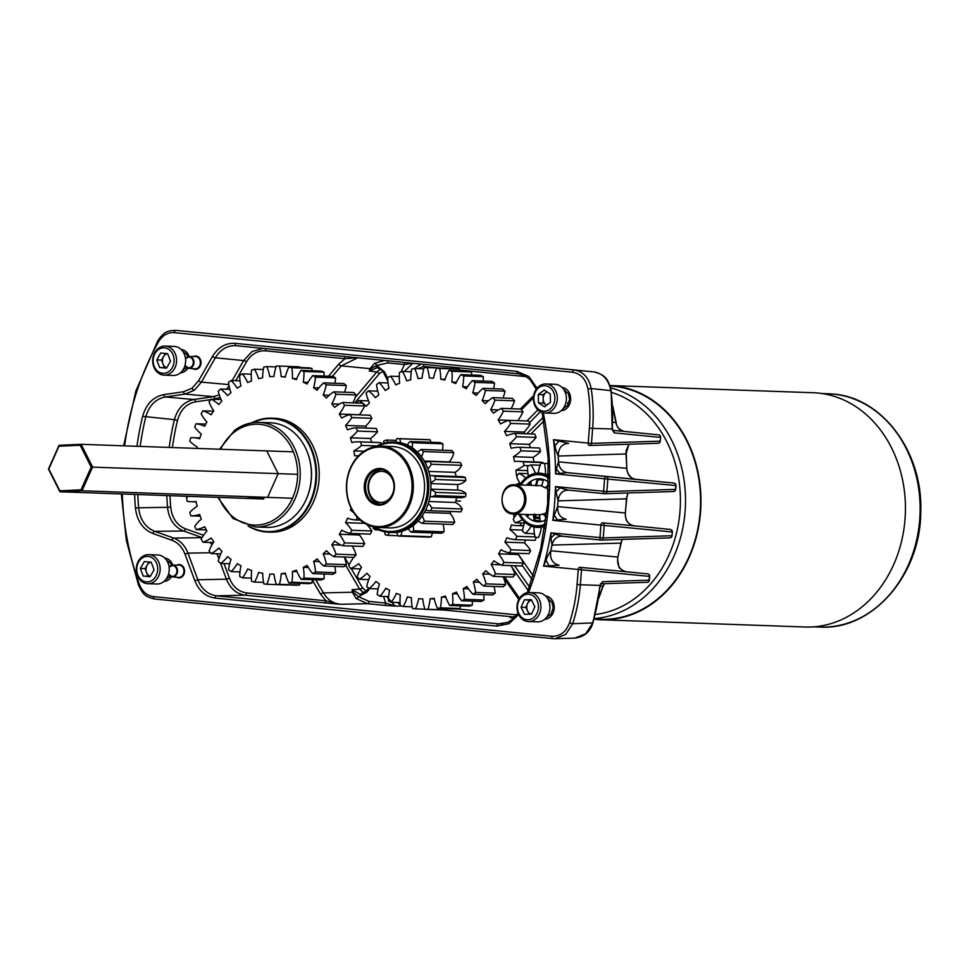 <?xml version="1.0" encoding="UTF-8"?>
<svg xmlns="http://www.w3.org/2000/svg" width="969" height="969" viewBox="0 0 969 969"><rect width="100%" height="100%" fill="white"/><g stroke="black" fill="none" stroke-linecap="round" stroke-linejoin="round"><path stroke-width="1.45" d="M531.557 600.065A7.268 5.971 -88 0 0 527.511 603.699A7.268 5.971 -88 0 0 527.584 610.967A7.268 5.971 -88 0 0 531.036 614.176M528.444 621.565L537.492 621.88A14.535 11.955 -88 0 0 538.158 621.88A14.535 11.955 -88 0 0 549.968 607.381A14.535 11.955 -88 0 0 538.534 592.834L529.474 592.507A14.535 11.955 -88 0 0 528.82 592.507A14.535 11.955 -88 0 0 517.01 607.018A14.535 11.955 -88 0 0 528.444 621.565A14.535 11.955 -88 0 0 529.11 621.565A14.535 11.955 -88 0 0 540.92 607.054A14.535 11.955 -88 0 0 529.474 592.507M528.081 619.76A12.767 10.502 -88 0 0 538.461 606.667A12.767 10.502 -88 0 0 527.826 594.239A12.767 10.502 -88 0 0 517.458 607.333A12.767 10.502 -88 0 0 528.081 619.76M534.864 606.788L531.484 614.152L524.58 614.37L521.056 607.224L524.435 599.847L531.339 599.629L534.864 606.788M529.183 614.225L525.816 607.393L521.056 607.224M525.816 607.393L529.195 600.017L524.435 599.847M531.496 599.944L529.195 600.017M546.904 391.803L543.088 394.674L543.161 398.865A7.268 5.971 -88 0 0 546.25 405.03A7.268 5.971 -88 0 0 546.613 405.248M544.857 413.012L553.905 413.327A14.535 11.955 -88 0 0 566.38 398.307A14.535 11.955 -88 0 0 554.946 384.281L545.898 383.966A14.535 11.955 -88 0 0 533.422 398.986A14.535 11.955 -88 0 0 544.857 413.012A14.535 11.955 -88 0 0 557.332 397.98A14.535 11.955 -88 0 0 545.898 383.966M554.874 398.017A12.767 10.502 -88 0 0 544.154 385.698A12.767 10.502 -88 0 0 533.871 398.889A12.767 10.502 -88 0 0 544.59 411.207A12.767 10.502 -88 0 0 554.874 398.017M544.227 390.059L550.283 394.008L550.416 402.389L544.517 406.835L538.461 402.898L538.328 394.504L544.227 390.059M546.601 405.26L543.234 403.068L538.461 402.898M547 391.864A7.268 5.971 -88 0 0 546.044 392.457A7.268 5.971 -88 0 0 543.161 398.865L543.234 403.068M543.088 394.674L538.328 394.504M167.237 353.637A7.268 5.971 -88 0 0 163.531 356.616A7.268 5.971 -88 0 0 162.949 363.859A7.268 5.971 -88 0 0 166.729 367.76M164.124 375.136L173.172 375.463A14.535 11.955 -88 0 0 185.612 361.74A14.535 11.955 -88 0 0 174.82 346.454A14.535 11.955 -88 0 0 174.202 346.417L165.154 346.09A14.535 11.955 -88 0 0 152.714 359.814A14.535 11.955 -88 0 0 163.495 375.1A14.535 11.955 -88 0 0 164.124 375.136A14.535 11.955 -88 0 0 176.564 361.425A14.535 11.955 -88 0 0 165.772 346.139A14.535 11.955 -88 0 0 165.154 346.09M162.635 373.307A12.767 10.502 -88 0 0 174.081 361.619A12.767 10.502 -88 0 0 164.633 347.859A12.767 10.502 -88 0 0 153.175 359.535A12.767 10.502 -88 0 0 162.635 373.307M170.508 361.267L166.498 368.159L159.631 367.481L156.76 359.899L160.769 352.995L167.637 353.673L170.508 361.267M159.631 367.481L166.668 367.881M164.391 367.651L161.52 360.068L156.76 359.899M161.52 360.068L165.36 353.455M150.825 562.19A7.268 5.971 -88 0 0 147.106 565.169A7.268 5.971 -88 0 0 146.537 572.413A7.268 5.971 -88 0 0 150.316 576.313M147.712 583.689L156.76 584.016A14.535 11.955 -88 0 0 169.2 570.293A14.535 11.955 -88 0 0 158.407 555.007A14.535 11.955 -88 0 0 157.79 554.958L148.742 554.643A14.535 11.955 -88 0 0 136.302 568.367A14.535 11.955 -88 0 0 147.082 583.653A14.535 11.955 -88 0 0 147.712 583.689A14.535 11.955 -88 0 0 160.151 569.966A14.535 11.955 -88 0 0 149.359 554.68A14.535 11.955 -88 0 0 148.742 554.643M146.222 581.848A12.767 10.502 -88 0 0 157.668 570.172A12.767 10.502 -88 0 0 148.221 556.412A12.767 10.502 -88 0 0 136.762 568.088A12.767 10.502 -88 0 0 146.222 581.848M154.083 569.82L150.086 576.712L143.206 576.034L140.348 568.452L144.357 561.548L151.225 562.226L154.083 569.82M143.206 576.034L150.256 576.434M147.978 576.204L145.108 568.621L140.348 568.452M145.108 568.621L148.947 562.008M567.555 402.995A8.842 7.268 -88 0 0 568.209 404.497M594.082 619.046L600.441 619.276A116.74 95.979 -88 0 0 700.357 509.064A116.74 95.979 -88 0 0 613.74 386.292A116.74 95.979 -88 0 0 610.058 386.001M600.429 619.736L804.912 627.004A117.201 96.355 92 0 0 905.216 516.356A117.201 96.355 92 0 0 818.26 393.075A117.201 96.355 92 0 0 813.221 392.736L609.889 385.529A117.201 96.355 92 0 1 613.777 385.819A117.201 96.355 92 0 1 700.732 509.1A117.201 96.355 92 0 1 600.429 619.736A117.201 96.355 92 0 1 595.39 619.397A117.201 96.355 92 0 1 594.021 619.252M529.825 514.6L540.944 514.684M535.615 514.491L535.324 518.258L539.915 518.427M535.324 518.258L539.963 518.718M543.912 513.982A14.644 12.04 -88 0 0 546.867 512.007M548.478 490.06A14.644 12.04 -88 0 0 545.995 487.673M541.707 485.832A14.644 12.04 -88 0 0 540.278 485.675L514.394 484.754A14.644 12.04 92 0 1 515.024 484.791A14.644 12.04 92 0 1 525.888 500.198A14.644 12.04 92 0 1 513.352 514.03A14.644 12.04 92 0 1 512.722 513.994L530.503 514.636M548.284 474.507L545.486 474.398A31.589 25.969 -88 0 0 544.372 463.461L548.442 463.606M548.72 473.78A31.589 25.969 -88 0 0 547.836 475.307A26.744 21.984 -88 0 0 545.486 474.398M535.445 473.369A31.589 25.969 -88 0 0 530.794 464.902L540.121 465.229M544.372 463.461A37.21 30.584 -88 0 0 541.077 463.121A37.21 30.584 -88 0 0 540.956 463.121A31.589 25.969 -88 0 0 538.231 473.102M525.731 477.983A31.589 25.969 -88 0 0 518.984 473.344L528.032 473.671M530.794 464.902A37.21 30.584 -88 0 0 527.572 466.392A31.589 25.969 -88 0 0 528.48 476.009M518.984 473.344A37.21 30.584 -88 0 0 516.598 476.385A31.589 25.969 -88 0 0 520.486 483.991M516.78 514.151A31.589 25.969 -88 0 0 513.231 519.299A37.21 30.584 -88 0 0 515.096 522.751A31.589 25.969 -88 0 0 522.352 519.602M524.798 522.158A31.589 25.969 -88 0 0 522.473 531.291A37.21 30.584 -88 0 0 525.404 533.41A31.589 25.969 -88 0 0 531.218 526.143M524.447 523.09L515.096 522.751M533.992 526.991A31.589 25.969 -88 0 0 535.13 537.153A37.21 30.584 -88 0 0 538.437 537.492A37.21 30.584 -88 0 0 538.546 537.492A31.589 25.969 -88 0 0 541.344 527.1M534.44 533.725L525.404 533.41M543.137 526.676A26.744 21.984 -88 0 0 543.803 526.518A31.589 25.969 -88 0 0 544.639 528.699M543.984 527.039L541.962 526.966M545.062 525.997A27.156 22.335 92 0 1 522.279 519.517A27.156 22.335 92 0 1 522.17 519.372M523.563 480.055A27.156 22.335 92 0 1 523.684 479.921A27.156 22.335 92 0 1 523.963 479.631A27.156 22.335 92 0 1 548.733 476.106M545.159 525.355A26.781 22.021 92 0 1 522.049 519.227A26.781 22.021 92 0 1 518.851 514.224M519.893 484.948A26.781 22.021 92 0 1 523.43 480.188A26.781 22.021 92 0 1 523.708 479.897A26.781 22.021 92 0 1 548.733 476.809M535.07 485.481A15.092 12.403 92 0 1 535.591 485.36L536.293 485.893L538.086 479.619M535.591 485.36L537.238 479.594L543.33 480.164L541.683 485.941A15.092 12.403 92 0 1 544.663 487.758A15.092 12.403 92 0 1 544.82 487.892L548.624 485.663M528.287 485.251L531.182 482.344M521.08 484.984A25.582 21.039 92 0 1 524.338 480.806A25.582 21.039 92 0 1 548.733 478.202M548.696 482.211A21.512 17.684 -88 0 0 527.584 483.943A21.512 17.684 -88 0 0 526.47 485.178M527.439 485.215L530.334 482.308L531.63 485.36M525.428 514.454A21.512 17.684 -88 0 0 545.922 519.893M546.262 517.301L542.87 513.764A15.092 12.403 92 0 1 539.479 515.096L540.254 520.959L534.161 520.389L533.386 514.527M528.941 514.587L527.766 516.404L526.385 514.491M546.346 516.538L542.87 513.764M541.102 520.995L535.009 520.414L534.173 514.042M545.353 523.987A25.582 21.039 92 0 1 520.038 514.273M535.009 520.414L534.161 520.389M540.266 514.624L539.479 515.096M544.82 487.892L548.648 484.972M542.386 486.474L541.683 485.941M136.98 446.297A235.467 193.582 92 0 1 142.661 416.319C146.174 404.012 153.235 396.781 163.822 394.625L183.601 391.742L192.044 388.206L198.584 380.756A2.326 0.715 29.8 0 0 201.419 382.113L194.285 390.241L185.079 394.092L165.299 396.975C155.512 398.962 148.996 405.636 145.762 417.009A233.141 191.68 -88 0 0 140.178 446.406M226.576 389.235L229.059 385.916M626.119 451.336L625.974 453.976L558.229 456.036C554.51 447.193 555.649 447.303 554.983 445.958L558.883 441.065L568.67 443.414C561.887 443.778 558.41 447.993 558.229 456.036A278.963 229.35 92 0 1 558.544 461.85L626.773 468.318C627.331 474.568 630.213 478.202 635.422 479.255L567.18 472.63L559.852 473.381L556.388 468.935L558.544 461.85C559.113 468.051 561.996 471.637 567.18 472.63L606.134 476.506A2.326 1.962 95.5 0 1 607.854 479.013L606.86 491.586A2.326 1.95 88.2 0 1 604.777 493.718A2.326 1.32 -84.3 0 1 604.68 493.718A2.326 1.32 -84.3 0 1 603.59 491.356L604.583 478.771L555.588 473.902L556.388 468.935M374.628 363.339A2.326 1.175 -120.8 0 1 376.723 365.47L371.2 368.499L369.31 371.006L369.952 368.644L374.628 363.339L384.463 360.456M514.006 618.222L510.057 617.532L514.575 616.575L518.064 613.195M657.842 443.281A2.326 1.95 -91.8 0 0 658.048 443.281L589.6 445.486A2.326 1.95 -91.8 0 1 589.394 445.474A2.326 1.32 -84.3 0 1 589.297 445.474L589.2 445.461M628.954 444.226L625.974 453.976A274.566 225.729 -88 0 1 626.773 468.318L626.168 450.633L628.978 444.214M559.973 487.879L568.488 490.108C562.492 490.229 559.004 493.815 558.059 500.864L556.085 492.01L559.973 487.879L555.479 486.571L606.824 491.586L675.308 489.393A2.326 1.95 88.2 0 1 673.225 491.513M675.684 489.381L675.987 485.578L604.583 478.771A2.326 1.32 -84.3 0 1 606.085 476.506A2.326 1.32 -84.3 0 1 606.134 476.506L673.891 483.083A2.326 1.962 95.5 0 1 675.611 485.578L675.684 489.381A2.326 2.326 0 0 1 673.443 491.525L604.995 493.718A2.326 2.326 0 0 1 604.68 493.718L568.391 490.108L604.595 493.693M628.033 492.979L626.422 498.829A274.566 225.729 -88 0 1 625.308 512.976L626.931 496.394L626.422 498.829L558.059 500.864A278.963 229.35 92 0 1 557.599 506.593C557.441 513.727 560.3 517.943 566.199 519.239L557.454 519.917L554.268 515.084L557.599 506.593L625.308 512.976C625.114 520.159 627.973 524.435 633.883 525.804L602.488 522.848A2.326 1.962 95.5 0 1 604.208 525.355L603.215 537.928A2.326 1.95 88.2 0 1 601.131 540.06A2.326 1.32 -84.3 0 1 601.034 540.06A2.326 1.32 -84.3 0 1 599.944 537.698L600.937 525.113L552.814 520.329L554.268 515.084M625.429 515.387L625.877 518.585C626.095 522.885 634.101 526.845 633.883 525.804L670.245 529.425A2.326 1.962 95.5 0 1 671.965 531.933L600.937 525.113A2.326 1.32 -84.3 0 1 602.488 522.848L633.883 525.804M555.08 534.161L562.177 536.184C556.921 536.148 553.529 539.115 551.991 545.099L550.961 537.856L555.08 534.161L550.949 532.829L603.166 537.928L671.662 535.736A2.326 1.95 88.2 0 1 669.579 537.868M561.984 536.172L600.95 540.048M622.134 539.394L620.899 543.1A274.566 225.729 -88 0 1 617.871 557.054L621.65 541.053L620.899 543.1L551.991 545.099A278.963 229.35 92 0 1 550.78 550.755C549.689 558.738 552.463 563.558 559.089 565.242L549.06 565.787L545.983 560.191C546.855 558.956 545.717 558.98 550.78 550.755L617.871 557.054C616.744 565.06 619.494 569.954 626.119 571.746L579.801 567.301A2.326 1.962 95.5 0 1 581.521 569.808L580.346 584.779L599.859 585.409L602.512 581.679L601.834 583.265L600.453 583.81M617.592 559.622L618.84 566.453C618.501 568.318 626.386 572.909 626.131 571.746L647.558 573.878A2.326 1.962 95.5 0 1 649.278 576.373L543.561 566.114L545.983 560.191M423.029 364.296A2.326 1.32 -84.3 0 1 423.659 366.452L418.014 368.68M384.269 605.346L367.554 603.675L356.12 598.551L352.365 592.241L352.11 589.624L360.238 594.409L366.561 590.69A2.326 0.848 36.6 0 0 367.106 592.023L358.53 596.698L369.007 601.41L385.723 603.069L395.243 606.109L384.269 605.346A2.326 1.32 95.7 0 0 385.723 603.069L383.482 596.407M518.669 614.6L508.979 623.673L496.927 626.119L215.142 598.091C205.779 596.747 199.008 590.957 194.842 580.722L184.946 554.05C182.245 547.158 177.908 542.567 171.913 540.278L152.896 533.531C142.831 529.377 137.004 520.862 135.442 507.998A235.467 193.582 92 0 1 134.63 494.42M554.983 445.958L553.505 439.66L588.207 443.112L589.382 428.128A140.154 115.226 -88 0 0 587.929 388.957C585.93 379.218 580.831 373.646 572.667 372.253L174.311 332.633C167.71 332.258 162.441 335.335 158.504 341.851A250.39 205.864 -88 0 0 124.638 445.849M122.324 493.984A250.39 205.864 -88 0 0 139.415 584.44C142.273 591.647 146.985 595.705 153.538 596.638L551.882 636.258C560.167 636.488 566.053 632.006 569.518 622.825A140.154 115.226 -88 0 0 577.076 584.549L578.251 569.566A2.326 1.32 -84.3 0 1 579.801 567.301L626.131 571.746M592.798 371.793L196.84 332.403L574.217 369.988C583.302 371.515 588.958 377.704 591.175 388.545A142.479 117.14 92 0 1 592.653 428.371L612.166 429.001L611.209 390.725C608.387 381.592 607.745 375.318 593.84 371.89L543.984 366.924L593.84 371.89C603.033 373.477 608.689 379.727 610.833 390.628L591.175 388.545L587.929 388.957M612.529 430.381L613.813 431.193L614.213 432.877L612.166 429.001L612.565 428.153M315.761 579.813L323.428 592.895C327.546 599.641 333.07 603.445 339.986 604.305L245.157 595.196C236.521 593.949 230.271 588.607 226.407 579.159L220.557 563.377M223.996 563.57L229.435 578.227C232.96 586.887 238.689 591.78 246.61 592.931L325.911 600.816L320.594 594.215L312.357 580.152M328.552 376.19L338.69 364.162L344.964 358.712L265.663 350.826C257.681 350.39 251.286 354.085 246.453 361.909L235.709 380.696M220.229 397.52L213.192 399.264M210.77 399.628L195.459 401.856C186.484 403.661 180.5 409.826 177.521 420.352A229.12 188.374 -88 0 0 172.397 447.545M170.023 495.68A229.12 188.374 -88 0 0 170.689 507.078C171.961 517.991 176.879 525.246 185.467 528.832L203.599 535.263M598.89 596.928A267.262 219.733 -88 0 0 602.972 586.027L600.126 586.112M612.892 422.23L615.836 422.508A267.262 219.733 -88 0 0 612.856 408.046M600.199 585.627L600.877 583.774M577.076 584.549L580.346 584.779A142.479 117.14 92 0 1 572.667 623.709L592.556 622.922A141.22 116.098 -88 0 0 599.75 586.245M363.92 593.173L359.644 589.164L345.654 565.278M376.093 365.628A2.326 1.32 97.9 0 0 377.123 367.711L369.31 371.006L376.735 371.999L380.635 369.177M386.643 596.516L395.243 606.109L401.517 606.025M400.185 604.874L397.532 602.512M412.855 363.278L404.255 371.515M414.175 368.656L421.018 364.09M351.214 568.585L362.491 587.844A2.326 0.812 -30.3 0 1 359.644 589.164L352.11 589.624L353.564 592.543L358.53 596.698A2.326 1.102 131.4 0 1 356.12 598.551M510.057 617.532L515.411 616.793M518.754 599.641L517.894 598.188A2.326 0.896 -34.9 0 1 518.476 596.807L519.445 598.406M412.067 363.205L404.497 364.574L387.782 362.903L376.723 365.47L384.439 371.769L387.721 378.237M169.187 447.436A231.446 190.287 92 0 1 174.408 419.686L142.661 416.319M137.828 494.529A233.141 191.68 -88 0 0 138.615 507.78L167.516 507.296A231.446 190.287 92 0 1 166.838 495.559M357.755 357.803L341.294 365.858L332.464 376.335M135.442 507.998L138.615 507.78C140.057 519.65 145.423 527.499 154.725 531.351L173.742 538.098C180.282 540.593 185.018 545.595 187.962 553.117L197.858 579.789C201.697 589.237 207.947 594.578 216.608 595.826L498.393 623.854L507.829 622.34L513.522 618.658L518.1 613.292M212.054 544.663L210.055 542.495M202.133 537.577L183.638 531.012C174.275 527.1 168.909 519.202 167.516 507.296L170.689 507.078M177.521 420.352L174.408 419.686C177.678 408.203 184.195 401.481 193.982 399.507L213.459 396.66L219.248 394.88M198.584 380.756L212.49 356.447C218.195 347.205 225.765 342.844 235.188 343.353A2.326 1.32 95.7 0 0 236.279 345.715L236.242 345.715A2.326 1.32 95.7 0 0 236.291 345.715C227.57 345.243 220.581 349.264 215.324 357.803L201.419 382.113L228.817 384.596M232.172 380.563L243.619 360.553L252.049 351.541L263.023 348.38M393.305 351.832L175.861 330.368A2.326 1.32 -84.3 0 0 175.825 330.368C169.26 330.962 165.13 329.908 157.802 340.761L135.866 391.04L123.62 445.813M569.518 622.825L572.667 623.709L565.751 634.404L555.116 638.692L574.956 638.086L585.615 633.774L592.943 622.813C590.218 631.812 584.222 636.899 574.956 638.086L574.956 638.086M555.104 638.692L553.069 638.619A2.326 1.32 95.7 0 1 552.984 638.619L555.104 638.692M612.88 430.418L624.266 431.435C619.869 430.708 617.059 427.729 615.836 422.508L616.211 422.617C616.49 426.857 619.179 429.8 624.266 431.435L612.832 430.321M598.672 598.321L604.075 583.701M549.06 565.787L543.561 566.114A276.649 227.436 -88 0 0 550.949 532.829L550.961 537.856M557.454 519.917L552.814 520.329A276.649 227.436 -88 0 0 555.479 486.571L556.085 492.01M559.852 473.381L555.588 473.902A276.649 227.436 -88 0 0 553.505 439.66L558.883 441.065M320.594 594.215A2.326 0.812 149.7 0 1 323.428 592.895L352.365 592.241A2.326 1.659 171.7 0 0 353.564 592.543M338.69 364.162A2.326 0.908 -139.9 0 0 341.294 365.858L369.952 368.644A2.326 1.756 -161.9 0 1 371.2 368.499M403.831 362.382A2.326 1.32 -84.3 0 1 404.497 364.574L400.972 371.926M344.165 356.447A2.326 1.32 -84.3 0 1 344.964 358.712L356.907 357.718M369.007 601.41A2.326 1.32 95.7 0 1 367.554 603.675L339.986 604.305L325.911 600.816A2.326 1.32 -84.3 0 1 324.445 603.081M589.382 428.128L592.653 428.371L591.478 443.354L588.207 443.112A2.326 1.32 -84.3 0 0 589.297 445.474A2.326 2.326 0 0 0 589.6 445.486A2.326 1.95 -91.8 0 0 591.478 443.354L659.925 441.149A2.326 1.95 -91.8 0 1 658.048 443.281A2.326 2.326 0 0 0 660.289 441.149L660.592 437.334A2.326 2.326 0 0 0 658.508 434.839A2.326 1.32 -84.3 0 1 658.508 434.839A2.326 1.962 95.5 0 1 660.216 437.346L614.213 432.877M646.892 582.308A2.326 1.95 -91.8 0 0 648.976 580.189L649.654 576.373A2.326 2.326 0 0 0 647.558 573.878M399.931 517.349A39.765 32.692 -88 0 0 404.763 461.365A39.765 32.692 -88 0 0 358.772 456.266A39.765 32.692 -88 0 0 353.939 512.262A39.765 32.692 -88 0 0 399.931 517.349M358.821 455.563A40.698 33.455 92 0 1 381.326 446.152A40.698 33.455 92 0 1 411.655 473.538A40.698 33.455 92 0 1 400.936 518.088A40.698 33.455 92 0 1 378.431 527.499A40.698 33.455 92 0 1 348.101 500.113A40.698 33.455 92 0 1 358.821 455.563M374.894 527.136A44.271 36.398 -88 0 0 414.017 521.237A44.271 36.398 -88 0 0 422.557 464.405A44.271 36.398 -88 0 0 377.765 446.261M376.045 446.479A45.204 37.161 92 0 1 393.232 442.07A45.204 37.161 92 0 1 426.929 472.484A45.204 37.161 92 0 1 415.023 521.964A45.204 37.161 92 0 1 390.022 532.417A45.204 37.161 92 0 1 373.198 526.809M390.022 532.417L392.142 532.502A45.204 37.161 -88 0 0 417.142 522.049A45.204 37.161 -88 0 0 429.049 472.557A45.204 37.161 -88 0 0 395.352 442.143L393.232 442.07M388.86 500.925A18.375 15.104 92 0 1 367.614 498.563A18.375 15.104 92 0 1 369.843 472.702A18.375 15.104 92 0 1 391.088 475.052A18.375 15.104 92 0 1 388.86 500.925M370.848 473.429A17.442 14.341 -88 0 0 366.258 492.518A17.442 14.341 -88 0 0 379.267 504.255A17.442 14.341 -88 0 0 388.908 500.222A17.442 14.341 -88 0 0 393.499 481.133A17.442 14.341 -88 0 0 380.502 469.396A17.442 14.341 -88 0 0 370.848 473.429M381.326 446.152L392.542 446.552A40.698 33.455 92 0 1 422.884 473.938A40.698 33.455 92 0 1 412.164 518.488A40.698 33.455 92 0 1 389.659 527.899L378.431 527.499M267.698 532.042L270.351 532.138A56.977 46.839 -88 0 0 296.72 523.454A56.977 46.839 -88 0 0 317.747 460.251A56.977 46.839 -88 0 0 274.384 418.269L271.744 418.172A56.977 46.839 92 0 1 315.095 460.154A56.977 46.839 92 0 1 294.067 523.357A56.977 46.839 92 0 1 267.698 532.042A56.977 46.839 92 0 1 247.979 525.937M248.985 526.167A56.505 46.464 -88 0 0 293.607 522.957A56.505 46.464 -88 0 0 311.134 449.41A56.505 46.464 -88 0 0 252.655 422.714M251.637 422.872A56.977 46.839 92 0 1 271.744 418.172M306.507 498.696A51.163 42.055 -88 0 0 308.094 454.182M290.761 519.372A52.326 43.011 -88 0 0 310.068 461.329A52.326 43.011 -88 0 0 270.254 422.775L259.026 422.375A52.326 43.011 92 0 1 298.852 460.929A52.326 43.011 92 0 1 279.532 518.972A52.326 43.011 92 0 1 255.319 526.954L266.548 527.354A52.326 43.011 -88 0 0 290.761 519.372M267.759 496.988L278.018 474.023M245.872 498.332L267.238 497.376M278.006 473.272L266.899 451.263M380.708 504.219A17.394 14.305 92 0 1 368.111 485.045A17.394 14.305 92 0 1 381.931 469.541M368.571 485.203A15.528 12.767 -88 0 0 379.703 502.317A15.528 12.767 -88 0 0 393.935 488.546A15.528 12.767 -88 0 0 382.803 471.431A15.528 12.767 -88 0 0 368.571 485.203M460.481 501.106L455.818 500.937M522.642 530.079L509.936 529.631A110.502 90.856 -88 0 0 511.426 524.956A46.512 38.239 -88 0 0 513.788 525.355A46.512 38.239 -88 0 0 516.78 525.598A46.512 38.239 -88 0 0 520.305 525.525A120.919 99.419 -88 0 0 520.983 522.969M500.864 564.83L491.15 564.479A110.502 90.856 -88 0 0 493.948 560.785A46.512 38.239 -88 0 0 501.978 565.29L521.552 565.981A120.919 99.419 -88 0 0 523.478 563.098A46.512 38.239 -88 0 0 518.161 554.534L498.587 553.832A110.502 90.856 -88 0 0 500.985 549.738A46.512 38.239 -88 0 0 509.428 552.984L529.013 553.674A120.919 99.419 -88 0 0 530.624 550.525A46.512 38.239 -88 0 0 524.459 542.846L504.885 542.155A110.502 90.856 -88 0 0 506.848 537.734A46.512 38.239 -88 0 0 513.861 539.479A46.512 38.239 -88 0 0 515.569 539.66A120.919 99.419 -88 0 0 516.852 536.293L535.082 536.947M353.697 557.369A46.512 38.239 -88 0 0 348.731 565.775A120.919 99.419 -88 0 0 350.681 568.573A46.512 38.239 92 0 0 358.675 563.716A110.502 90.856 -88 0 0 361.498 567.289A46.512 38.239 -88 0 0 357.186 576.809A120.919 99.419 -88 0 0 359.402 579.292A46.512 38.239 92 0 0 366.851 573.26A110.502 90.856 -88 0 0 370.025 576.373A46.512 38.239 -88 0 0 366.718 586.463A120.919 99.419 -88 0 0 369.177 588.571A46.512 38.239 92 0 0 375.948 581.461A110.502 90.856 -88 0 0 379.436 584.065A46.512 38.239 -88 0 0 377.183 594.554A120.919 99.419 -88 0 0 379.848 596.274A46.512 38.239 92 0 0 385.844 588.207A110.502 90.856 -88 0 0 389.574 590.254A46.512 38.239 -88 0 0 388.424 600.986A120.919 99.419 -88 0 0 391.246 602.282A46.512 38.239 92 0 0 396.382 593.379A110.502 90.856 -88 0 0 400.294 594.833A46.512 38.239 -88 0 0 400.245 605.649A120.919 99.419 -88 0 0 403.189 606.497A46.512 38.239 92 0 0 407.38 596.892A110.502 90.856 -88 0 0 411.413 597.74A46.512 38.239 -88 0 0 412.491 608.447A120.919 99.419 -88 0 0 413.993 608.665A120.919 99.419 -88 0 0 415.507 608.847L424.882 609.186M446.854 368.45A46.512 38.239 -88 0 0 446.794 368.268L427.208 367.566A120.919 99.419 -88 0 0 424.18 367.639A46.512 38.239 92 0 0 422.072 378.176A110.502 90.856 -88 0 0 417.978 378.576A46.512 38.239 -88 0 0 414.744 368.559A120.919 99.419 -88 0 0 411.728 369.092A46.512 38.239 92 0 0 410.723 379.848A110.502 90.856 -88 0 0 406.689 380.865A46.512 38.239 -88 0 0 402.45 371.442A120.919 99.419 -88 0 0 399.507 372.423A46.512 38.239 92 0 0 399.628 383.227A110.502 90.856 -88 0 0 395.715 384.863A46.512 38.239 -88 0 0 390.531 376.178A120.919 99.419 -88 0 0 387.709 377.595A46.512 38.239 92 0 0 388.932 388.278A110.502 90.856 -88 0 0 385.226 390.483A46.512 38.239 -88 0 0 379.17 382.67A120.919 99.419 -88 0 0 376.517 384.511A46.512 38.239 92 0 0 378.831 394.904A110.502 90.856 -88 0 0 375.366 397.653A46.512 38.239 -88 0 0 368.547 390.846A120.919 99.419 -88 0 0 366.1 393.063A46.512 38.239 92 0 0 369.48 403.007A110.502 90.856 -88 0 0 366.318 406.253A46.512 38.239 -88 0 0 358.833 400.548A120.919 99.419 -88 0 0 356.749 402.983M459.245 369.177A120.919 99.419 -88 0 0 456.229 368.777L436.656 368.087A120.919 99.419 -88 0 1 439.672 368.486L459.245 369.177A46.512 38.239 -88 0 1 459.548 370.812M471.491 371.987A120.919 99.419 -88 0 0 468.548 371.127L448.962 370.437A120.919 99.419 -88 0 1 451.905 371.297L471.491 371.987A46.512 38.239 -88 0 1 471.685 375.027M483.325 376.638A120.919 99.419 -88 0 0 480.491 375.342L460.917 374.652A120.919 99.419 -88 0 1 463.739 375.948L483.325 376.638A46.512 38.239 -88 0 1 483.095 381.035M494.553 383.07A120.919 99.419 -88 0 0 491.889 381.35L472.315 380.66A120.919 99.419 -88 0 1 474.98 382.38L494.553 383.07A46.512 38.239 -88 0 1 493.609 388.739M505.031 391.173A120.919 99.419 -88 0 0 502.56 389.053L482.986 388.363A120.919 99.419 -88 0 1 485.445 390.471L505.031 391.173A46.512 38.239 -88 0 1 503.02 398.017M514.551 400.815A120.919 99.419 -88 0 0 512.335 398.344L492.761 397.641A120.919 99.419 -88 0 1 494.977 400.124L514.551 400.815A46.512 38.239 -88 0 1 511.147 408.712M523.006 411.861A120.919 99.419 -88 0 0 521.056 409.063L501.482 408.361A120.919 99.419 -88 0 1 503.42 411.159L523.006 411.861A46.512 38.239 -88 0 1 517.749 420.655M530.225 424.119A120.919 99.419 -88 0 0 528.589 421.043L509.016 420.34A120.919 99.419 -88 0 1 510.651 423.429L530.225 424.119A46.512 38.239 -88 0 1 524.108 432.065L504.534 431.375A46.512 38.239 -88 0 0 510.651 423.429M524.907 433.749A110.502 90.856 -88 0 0 524.108 432.065M536.111 437.407A120.919 99.419 -88 0 0 534.815 434.1L515.229 433.397A120.919 99.419 -88 0 1 516.538 436.716L536.111 437.407A46.512 38.239 -88 0 1 529.244 444.371L509.658 443.681A46.512 38.239 -88 0 0 516.538 436.716M530.358 447.69A110.502 90.856 -88 0 0 529.244 444.371M540.581 451.506A120.919 99.419 -88 0 0 539.636 448.017L520.05 447.327A120.919 99.419 -88 0 1 521.007 450.815L540.581 451.506A46.512 38.239 -88 0 1 533.047 457.38L513.473 456.69A46.512 38.239 -88 0 0 521.007 450.815M534.04 461.922A110.502 90.856 -88 0 0 533.047 457.38M542.967 462.588A46.512 38.239 -88 0 0 538.267 462.068L518.694 461.377A46.512 38.239 92 0 1 523.393 461.898L542.967 462.588A120.919 99.419 -88 0 1 543.076 463.194M534.646 534.949A46.512 38.239 -88 0 0 533.422 533.689M515.569 539.66L535.154 540.351A120.919 99.419 -88 0 0 536.305 537.323M524.459 542.846A110.502 90.856 -88 0 0 525.743 540.024M518.161 554.534A110.502 90.856 -88 0 0 518.899 553.323M489.963 574.193L482.683 573.927A110.502 90.856 -88 0 0 485.844 570.68A46.512 38.239 -88 0 0 493.318 576.385L512.904 577.076A120.919 99.419 -88 0 0 515.108 574.508A46.512 38.239 -88 0 0 510.99 565.605M479.364 582.248L473.32 582.03A110.502 90.856 -88 0 0 476.784 579.28A46.512 38.239 -88 0 0 483.616 586.088L503.19 586.79A120.919 99.419 -88 0 0 505.636 584.561A46.512 38.239 -88 0 0 503.177 576.737M468.499 588.849L463.218 588.655A110.502 90.856 -88 0 0 466.937 586.451A46.512 38.239 -88 0 0 472.993 594.263L492.567 594.954A120.919 99.419 -88 0 0 495.22 593.125A46.512 38.239 -88 0 0 493.984 586.463M457.307 593.876L452.535 593.706A110.502 90.856 -88 0 0 456.435 592.071A46.512 38.239 -88 0 0 461.632 600.756L481.205 601.458A120.919 99.419 -88 0 0 484.028 600.041A46.512 38.239 -88 0 0 483.676 594.639M445.873 597.243L441.428 597.086A110.502 90.856 -88 0 0 445.461 596.068A46.512 38.239 -88 0 0 449.713 605.492L469.287 606.182A120.919 99.419 -88 0 0 472.23 605.201A46.512 38.239 -88 0 0 472.424 601.143M434.306 598.915L430.079 598.757A110.502 90.856 -88 0 0 434.185 598.357A46.512 38.239 -88 0 0 437.419 608.375L456.993 609.065A120.919 99.419 -88 0 0 460.009 608.544A46.512 38.239 -88 0 0 460.457 605.867M415.507 608.847A46.512 38.239 92 0 0 418.669 598.697A110.502 90.856 -88 0 0 422.157 598.903A110.502 90.856 -88 0 0 422.775 598.927A46.512 38.239 -88 0 0 424.943 609.368L444.529 610.058A120.919 99.419 -88 0 0 447.557 609.998A46.512 38.239 -88 0 0 447.92 608.75M403.189 606.497L411.546 606.8M424.943 609.368A120.919 99.419 -88 0 0 427.983 609.295L447.557 609.998M437.419 608.375A120.919 99.419 -88 0 0 440.423 607.842L460.009 608.544M449.713 605.492A120.919 99.419 -88 0 0 452.644 604.511L472.23 605.201M461.632 600.756A120.919 99.419 -88 0 0 464.442 599.339L484.028 600.041M472.993 594.263A120.919 99.419 -88 0 0 475.646 592.422L495.22 593.125M523.611 525.646L520.305 525.525M509.428 552.984A120.919 99.419 -88 0 0 511.051 549.835L530.624 550.525M501.978 565.29A120.919 99.419 -88 0 0 503.904 562.408L523.478 563.098M493.318 576.385A120.919 99.419 -88 0 0 495.522 573.818L515.108 574.508M483.616 586.088A120.919 99.419 -88 0 0 486.063 583.871L505.636 584.561M369.177 588.571L378.128 588.886M359.402 579.292L368.717 579.619M350.681 568.573L360.589 568.924M379.848 596.274L388.642 596.589M391.246 602.282L400.052 602.597M423.816 368.886L414.744 368.559M411.292 371.757L402.45 371.442M377.753 391.173L368.547 390.846M388.06 382.985L379.17 382.67M399.313 376.481L390.531 376.178M368.559 400.9L358.833 400.548M528.965 465.689L523.975 465.508A120.919 99.419 -88 0 0 523.393 461.898M430.079 598.757A46.512 38.239 92 0 1 427.983 609.295M441.428 597.086A46.512 38.239 92 0 1 440.423 607.842M452.535 593.706A46.512 38.239 92 0 1 452.644 604.511M463.218 588.655A46.512 38.239 92 0 1 464.442 599.339M473.32 582.03A46.512 38.239 92 0 1 475.646 592.422M482.683 573.927A46.512 38.239 92 0 1 486.063 583.871M491.15 564.479A46.512 38.239 92 0 1 495.522 573.818M498.587 553.832A46.512 38.239 92 0 1 503.904 562.408M504.885 542.155A46.512 38.239 92 0 1 511.051 549.835M509.936 529.631A46.512 38.239 92 0 1 516.852 536.293M514.975 516.501L513.667 516.453A46.512 38.239 92 0 1 514.624 517.01M513.667 516.453A110.502 90.856 -88 0 0 514.188 514.054M516.937 484.839A110.502 90.856 -88 0 0 516.925 484.003A46.512 38.239 -88 0 0 519.881 483.095M517.482 475.185L516.441 475.149A46.512 38.239 92 0 1 517.458 475.222M516.441 475.149A110.502 90.856 -88 0 0 515.908 470.195A46.512 38.239 -88 0 0 523.975 465.508M513.473 456.69A110.502 90.856 -88 0 1 514.515 461.498A46.512 38.239 92 0 1 518.694 461.377M509.658 443.681A110.502 90.856 -88 0 1 511.184 448.284A46.512 38.239 92 0 1 520.05 447.327M504.534 431.375A110.502 90.856 -88 0 1 506.521 435.711A46.512 38.239 92 0 1 515.229 433.397M508.991 420.352L498.163 419.965A110.502 90.856 -88 0 1 500.585 423.962A46.512 38.239 92 0 1 509.016 420.34M498.163 419.965A46.512 38.239 -88 0 0 503.42 411.159M498.381 409.911L490.653 409.645A110.502 90.856 -88 0 1 493.487 413.218A46.512 38.239 92 0 1 501.482 408.361M490.653 409.645A46.512 38.239 -88 0 0 494.977 400.124M488.424 400.791L482.138 400.56A110.502 90.856 -88 0 1 485.312 403.673A46.512 38.239 92 0 1 492.761 397.641M482.138 400.56A46.512 38.239 -88 0 0 485.445 390.471M478.165 393.063L472.727 392.869A110.502 90.856 -88 0 1 476.203 395.473A46.512 38.239 92 0 1 482.986 388.363M472.727 392.869A46.512 38.239 -88 0 0 474.98 382.38M467.47 386.849L462.588 386.679A110.502 90.856 -88 0 1 466.307 388.726A46.512 38.239 92 0 1 472.315 380.66M462.588 386.679A46.512 38.239 -88 0 0 463.739 375.948M456.375 382.258L451.869 382.101A110.502 90.856 -88 0 1 455.781 383.554A46.512 38.239 92 0 1 460.917 374.652M451.869 382.101A46.512 38.239 -88 0 0 451.905 371.297M445.013 379.339L440.738 379.194A110.502 90.856 -88 0 1 444.783 380.042A46.512 38.239 92 0 1 448.962 370.437M440.738 379.194A46.512 38.239 -88 0 0 439.672 368.486M433.506 378.152L429.994 378.031A110.502 90.856 -88 0 1 433.482 378.237A46.512 38.239 92 0 1 436.656 368.087M429.994 378.031A110.502 90.856 -88 0 0 429.388 378.007A46.512 38.239 -88 0 0 427.208 367.566M527.669 470.619L515.908 470.195M520.389 484.125L516.925 484.003M293.098 451.833L81.13 444.311L92.6 467.046L82.002 490.774L59.921 491.767L48.45 469.032L59.048 445.304L81.13 444.311L80.173 445.243L58.976 446.188L48.801 468.972L59.824 490.798L81.008 489.854L91.195 467.07L80.173 445.243M297.616 474.325L91.195 467.07M292.505 498.248L82.002 490.774L81.008 489.854M263.713 498.999L59.921 491.767L59.824 490.798M58.976 446.188L59.048 445.304M375.887 446.503L374.24 446.443A17.672 14.535 92 0 1 374.676 446.721M428.274 503.505A17.672 14.535 92 0 1 428.577 503.771A17.672 14.535 92 0 1 431.859 507.901A48.838 40.153 92 0 1 430.648 510.736A17.672 14.535 92 0 1 429.824 510.736A17.672 14.535 92 0 1 425.706 509.851M428.867 501.53L455.333 502.475A17.672 14.535 92 0 1 459.003 504.849A17.672 14.535 92 0 1 462.286 508.979A48.838 40.153 92 0 1 461.074 511.814L430.648 510.736M413.169 525.525A17.672 14.535 92 0 1 413.545 530.782A48.838 40.153 92 0 1 411.171 532.151A17.672 14.535 92 0 1 408.288 528.662M422.23 515.883A17.672 14.535 92 0 1 424.252 521.177A48.838 40.153 92 0 1 422.363 523.393A17.672 14.535 92 0 1 418.257 520.886M435.154 495.547A17.672 14.535 92 0 1 430.006 496.673L460.045 497.739A17.672 14.535 -88 0 0 465.58 496.625L435.154 495.547A48.838 40.153 92 0 0 435.541 492.397L465.968 493.487A48.838 40.153 92 0 1 465.58 496.625M430.842 489.636A17.672 14.535 92 0 1 435.541 492.397M429.788 475.609A17.672 14.535 92 0 1 431.048 475.585A17.672 14.535 92 0 1 434.899 476.36A48.838 40.153 92 0 1 435.372 479.473A17.672 14.535 92 0 1 430.769 482.562M425.197 462.697A17.672 14.535 92 0 1 430.006 461.51A48.838 40.153 92 0 1 431.278 464.26A17.672 14.535 92 0 1 427.886 468.851M417.494 452.135A17.672 14.535 92 0 1 421.382 449.471A48.838 40.153 92 0 1 423.332 451.554A17.672 14.535 92 0 1 421.527 456.823M407.319 445.013A17.672 14.535 92 0 1 409.984 441.537A48.838 40.153 92 0 1 412.382 442.724A17.672 14.535 92 0 1 412.188 447.775M395.618 442.155A17.672 14.535 92 0 1 397.024 438.569A48.838 40.153 92 0 1 397.387 438.582A48.838 40.153 92 0 1 399.628 438.739A17.672 14.535 92 0 1 400.681 442.809M383.603 443.257A17.672 14.535 92 0 1 383.918 440.895A48.838 40.153 92 0 1 386.437 440.023A17.672 14.535 92 0 1 387.963 442.336M373.574 446.975A48.838 40.153 92 0 1 374.24 446.443M376.614 528.844A17.672 14.535 92 0 1 375.342 529.849A48.838 40.153 92 0 1 373.126 528.19A17.672 14.535 92 0 1 373.247 526.845M389.429 532.393A17.672 14.535 92 0 1 387.685 535.372A48.838 40.153 92 0 1 385.153 534.682A17.672 14.535 92 0 1 384.717 531.763M401.893 531.278A17.672 14.535 92 0 1 400.9 535.7A48.838 40.153 92 0 1 398.307 536.051A17.672 14.535 92 0 1 396.721 532.32M442.942 524.12A17.672 14.535 92 0 1 443.972 531.872A48.838 40.153 92 0 1 441.598 533.229L411.171 532.151M432.247 532.902A17.672 14.535 92 0 1 431.326 536.778A48.838 40.153 92 0 1 428.734 537.129L398.307 536.051M427.45 439.647A48.838 40.153 92 0 1 427.813 439.66A48.838 40.153 92 0 1 430.054 439.817L399.628 438.739M430.805 442.276A17.672 14.535 -88 0 0 430.054 439.817M409.984 441.537L440.411 442.615A48.838 40.153 92 0 1 442.821 443.802L412.382 442.724M442.361 450.222A17.672 14.535 -88 0 0 442.821 443.802M421.382 449.471L451.82 450.549A48.838 40.153 92 0 1 453.758 452.632L423.332 451.554M424.277 461.014L449.204 461.898A17.672 14.535 -88 0 0 453.758 452.632M430.006 461.51L460.432 462.588A48.838 40.153 92 0 1 461.704 465.338L431.278 464.26M428.722 471.418L454.933 472.351A17.672 14.535 -88 0 0 461.704 465.338M454.933 472.351A38.421 31.589 92 0 1 456.229 476.482M431.048 475.585L461.486 476.663A17.672 14.535 92 0 1 465.326 477.438A48.838 40.153 92 0 1 465.798 480.551L435.372 479.473M430.83 483.592L457.55 484.536A17.672 14.535 -88 0 0 465.798 480.551M457.55 484.536A38.421 31.589 92 0 1 457.622 490.096A17.672 14.535 92 0 1 457.877 490.108A17.672 14.535 92 0 1 465.968 493.487M456.653 497.618A38.421 31.589 92 0 1 455.333 502.475M429.824 510.736L460.251 511.814A17.672 14.535 -88 0 0 461.074 511.814M451.106 511.487A38.421 31.589 92 0 1 449.87 513.328A17.672 14.535 92 0 1 454.679 522.255A48.838 40.153 92 0 1 452.789 524.471L422.363 523.393M413.545 530.782L443.972 531.872M424.252 521.177L454.679 522.255M400.9 535.7L431.326 536.778M387.685 535.372L398.138 535.748M375.342 529.849L379.036 529.982M396.212 440.374L386.437 440.023M434.899 476.36L465.326 477.438M431.859 507.901L462.286 508.979M424.374 512.419L449.87 513.328M196.816 448.417A98.874 81.287 92 0 1 197.167 446.988A41.861 34.412 92 0 1 189.767 441.125A109.291 89.851 92 0 1 190.796 437.673A41.861 34.412 92 0 1 192.952 437.673A41.861 34.412 92 0 1 199.626 438.715A98.874 81.287 92 0 1 201.31 434.076A41.861 34.412 92 0 1 194.672 427.014A109.291 89.851 92 0 1 196.089 423.756A41.861 34.412 92 0 1 204.701 426.287A98.874 81.287 92 0 1 206.894 421.975A41.861 34.412 92 0 1 201.14 413.836A109.291 89.851 92 0 1 202.909 410.856A41.861 34.412 92 0 1 211.121 414.817A98.874 81.287 92 0 1 213.786 410.904A41.861 34.412 92 0 1 209.025 401.869A109.291 89.851 92 0 1 211.121 399.192A41.861 34.412 92 0 1 218.788 404.521A98.874 81.287 92 0 1 221.865 401.093A41.861 34.412 92 0 1 218.207 391.319A109.291 89.851 92 0 1 220.569 389.017A41.861 34.412 92 0 1 227.545 395.594A98.874 81.287 92 0 1 230.985 392.724A41.861 34.412 92 0 1 228.478 382.404A109.291 89.851 92 0 1 231.082 380.526A41.861 34.412 92 0 1 237.223 388.23A98.874 81.287 92 0 1 240.942 385.965A41.861 34.412 92 0 1 239.658 375.294A109.291 89.851 92 0 1 242.444 373.877A41.861 34.412 92 0 1 247.628 382.561A98.874 81.287 92 0 1 251.565 380.938A41.861 34.412 92 0 1 251.516 370.134A109.291 89.851 92 0 1 254.435 369.201A41.861 34.412 92 0 1 258.566 378.697A98.874 81.287 92 0 1 262.635 377.753A41.861 34.412 92 0 1 263.822 367.021A109.291 89.851 92 0 1 266.814 366.585A41.861 34.412 92 0 1 269.806 376.711A98.874 81.287 92 0 1 273.948 376.457A41.861 34.412 92 0 1 276.347 366.016A109.291 89.851 92 0 1 278.624 366.064A109.291 89.851 92 0 1 279.351 366.088A41.861 34.412 92 0 1 281.155 376.638A98.874 81.287 92 0 1 285.274 377.086A41.861 34.412 92 0 1 288.835 367.13A109.291 89.851 92 0 1 291.802 367.723A41.861 34.412 92 0 1 292.372 378.491A98.874 81.287 92 0 1 296.393 379.642A41.861 34.412 92 0 1 301.056 370.364A109.291 89.851 92 0 1 303.915 371.442A41.861 34.412 92 0 1 303.249 382.222A98.874 81.287 92 0 1 307.088 384.039A41.861 34.412 92 0 1 312.757 375.633A109.291 89.851 92 0 1 315.47 377.183A41.861 34.412 92 0 1 313.568 387.77A98.874 81.287 92 0 1 317.154 390.228A41.861 34.412 92 0 1 323.731 382.84A109.291 89.851 92 0 1 326.226 384.838A41.861 34.412 92 0 1 323.137 395.025A98.874 81.287 92 0 1 326.408 398.065A41.861 34.412 92 0 1 333.736 391.839A109.291 89.851 92 0 1 335.977 394.25A41.861 34.412 92 0 1 331.761 403.831A98.874 81.287 92 0 1 334.644 407.404A41.861 34.412 92 0 1 342.602 402.474A109.291 89.851 92 0 1 344.54 405.248A41.861 34.412 92 0 1 339.271 414.042A98.874 81.287 92 0 1 341.718 418.075A41.861 34.412 92 0 1 350.148 414.526A109.291 89.851 92 0 1 351.747 417.603A41.861 34.412 92 0 1 345.533 425.439A98.874 81.287 92 0 1 347.483 429.848A41.861 34.412 92 0 1 355.575 427.813A41.861 34.412 92 0 1 356.217 427.753A109.291 89.851 92 0 1 357.452 431.072A41.861 34.412 92 0 1 350.415 437.794A98.874 81.287 92 0 1 351.832 442.506A41.861 34.412 92 0 1 355.26 441.949A41.861 34.412 92 0 1 359.16 441.816A41.861 34.412 92 0 1 360.71 441.912A109.291 89.851 92 0 1 361.546 445.413A41.861 34.412 92 0 1 353.818 450.9A98.874 81.287 92 0 1 354.69 455.805A41.861 34.412 92 0 1 357.234 455.781A41.861 34.412 92 0 1 358.53 455.854L357.234 455.781M357.27 517.204A109.291 89.851 92 0 1 356.253 519.965A41.861 34.412 92 0 1 347.508 518.185A98.874 81.287 92 0 1 345.57 522.666A41.861 34.412 92 0 1 351.783 530.285A109.291 89.851 92 0 1 350.184 533.41A41.861 34.412 92 0 1 341.754 530.164A98.874 81.287 92 0 1 339.32 534.282A41.861 34.412 92 0 1 344.589 542.882A109.291 89.851 92 0 1 342.651 545.729A41.861 34.412 92 0 1 334.68 541.065A98.874 81.287 92 0 1 331.81 544.748A41.861 34.412 92 0 1 336.025 554.183A109.291 89.851 92 0 1 333.796 556.666A41.861 34.412 92 0 1 326.456 550.695A98.874 81.287 92 0 1 323.186 553.856A41.861 34.412 92 0 1 326.287 563.934A109.291 89.851 92 0 1 323.791 566.017A41.861 34.412 92 0 1 317.214 558.859A98.874 81.287 92 0 1 313.629 561.439A41.861 34.412 92 0 1 315.531 571.964A109.291 89.851 92 0 1 312.83 573.612A41.861 34.412 92 0 1 307.149 565.399A98.874 81.287 92 0 1 303.309 567.349A41.861 34.412 92 0 1 303.987 578.105A109.291 89.851 92 0 1 301.129 579.292A41.861 34.412 92 0 1 296.453 570.184A98.874 81.287 92 0 1 292.432 571.468A41.861 34.412 92 0 1 291.875 582.26A109.291 89.851 92 0 1 288.907 582.95A41.861 34.412 92 0 1 285.334 573.115A98.874 81.287 92 0 1 281.216 573.709A41.861 34.412 92 0 1 279.423 584.319A109.291 89.851 92 0 1 276.419 584.501A41.861 34.412 92 0 1 274.021 574.145A98.874 81.287 92 0 1 271.247 574.108A98.874 81.287 92 0 1 269.879 574.036A41.861 34.412 92 0 1 266.887 584.259A109.291 89.851 92 0 1 263.895 583.932A41.861 34.412 92 0 1 262.708 573.248A98.874 81.287 92 0 1 258.626 572.449A41.861 34.412 92 0 1 254.508 582.09A109.291 89.851 92 0 1 251.589 581.255A41.861 34.412 92 0 1 251.637 570.45A98.874 81.287 92 0 1 247.689 568.96A41.861 34.412 92 0 1 242.516 577.827A109.291 89.851 92 0 1 239.718 576.507A41.861 34.412 92 0 1 241.002 565.799A98.874 81.287 92 0 1 237.284 563.655A41.861 34.412 92 0 1 231.143 571.577A109.291 89.851 92 0 1 228.539 569.796A41.861 34.412 92 0 1 231.034 559.379A98.874 81.287 92 0 1 227.606 556.63A41.861 34.412 92 0 1 220.629 563.449A109.291 89.851 92 0 1 218.267 561.233A41.861 34.412 92 0 1 221.925 551.325A98.874 81.287 92 0 1 218.837 548.018A41.861 34.412 92 0 1 211.169 553.602A109.291 89.851 92 0 1 209.086 551.01A41.861 34.412 92 0 1 213.834 541.804A98.874 81.287 92 0 1 211.169 537.989A41.861 34.412 92 0 1 202.945 542.24A109.291 89.851 92 0 1 201.177 539.309A41.861 34.412 92 0 1 206.93 530.976A98.874 81.287 92 0 1 204.725 526.736A41.861 34.412 92 0 1 196.126 529.571A109.291 89.851 92 0 1 194.708 526.361A41.861 34.412 92 0 1 201.346 519.069A98.874 81.287 92 0 1 199.662 514.491A41.861 34.412 92 0 1 190.82 515.835A109.291 89.851 92 0 1 189.791 512.419A41.861 34.412 92 0 1 197.191 506.302A98.874 81.287 92 0 1 196.041 501.482A41.861 34.412 92 0 1 191.099 501.736A41.861 34.412 92 0 1 187.162 501.324A109.291 89.851 92 0 1 186.532 497.751A41.861 34.412 92 0 1 188.422 496.322M351.081 508.047A98.874 81.287 92 0 1 350.439 510.13A41.861 34.412 92 0 1 353.83 512.807M278.624 366.064L298.731 366.779A109.291 89.851 92 0 1 299.457 366.803L279.351 366.088M276.044 366.912L266.814 366.585M288.835 367.13L308.941 367.845A109.291 89.851 92 0 1 311.909 368.438L291.802 367.723M301.056 370.364L321.163 371.079A109.291 89.851 92 0 1 324.021 372.157L303.915 371.442M312.757 375.633L332.864 376.347A109.291 89.851 92 0 1 335.577 377.898L315.47 377.183M323.731 382.84L343.838 383.554A109.291 89.851 92 0 1 346.333 385.553L326.226 384.838M350.148 414.526L370.255 415.241A109.291 89.851 92 0 1 371.854 418.317L351.747 417.603M342.602 402.474L362.709 403.189A109.291 89.851 92 0 1 364.647 405.963L344.54 405.248M333.736 391.839L353.842 392.554A109.291 89.851 92 0 1 356.083 394.964L335.977 394.25M356.217 427.753L376.335 428.468A109.291 89.851 92 0 1 377.559 431.786L357.452 431.072M360.71 441.912L380.817 442.627A109.291 89.851 92 0 1 381.168 444.056M376.965 445.958L361.546 445.413M221.114 399.555L211.121 399.192M213.555 411.231L202.909 410.856M205.779 424.107L196.089 423.756M240.033 380.841L231.082 380.526M229.895 389.356L220.569 389.017M251.262 374.191L242.444 373.877M263.338 369.516L254.435 369.201M266.887 584.259L286.994 584.973A41.861 34.412 92 0 0 287.042 584.876M279.423 584.319L299.53 585.034A109.291 89.851 92 0 1 296.526 585.215L276.419 584.501M254.508 582.09L263.58 582.405M242.516 577.827L251.359 578.142M211.169 553.602L220.702 553.941M220.629 563.449L229.689 563.764M231.143 571.577L239.997 571.892M196.126 529.571L206.361 529.934M202.945 542.24L213.301 542.604M190.82 515.835L200.256 516.174M360.25 520.111L356.253 519.965M336.025 554.183L356.144 554.898A109.291 89.851 92 0 1 353.903 557.381L333.796 556.666M344.589 542.882L364.695 543.597A109.291 89.851 92 0 1 362.757 546.431L342.651 545.729M351.783 530.285L371.89 531A109.291 89.851 92 0 1 370.291 534.125L350.184 533.41M326.287 563.934L346.393 564.648A109.291 89.851 92 0 1 343.898 566.732L323.791 566.017M315.531 571.964L335.637 572.679A109.291 89.851 92 0 1 332.936 574.326L312.83 573.612M303.987 578.105L324.094 578.82A109.291 89.851 92 0 1 321.236 580.007L301.129 579.292M291.875 582.26L311.982 582.975A109.291 89.851 92 0 1 309.014 583.653L288.907 582.95M299.663 367.517A41.861 34.412 -88 0 0 299.457 366.803M312.224 370.764A41.861 34.412 -88 0 0 311.909 368.438M324.046 376.033A41.861 34.412 -88 0 0 324.021 372.157M334.911 383.239A41.861 34.412 -88 0 0 335.577 377.898M344.589 392.227A41.861 34.412 -88 0 0 346.333 385.553M352.825 402.838A41.861 34.412 -88 0 0 356.083 394.964M339.271 414.042L359.39 414.756A41.861 34.412 -88 0 0 364.647 405.963M345.533 425.439L365.64 426.154A41.861 34.412 -88 0 0 371.854 418.317M365.64 426.154A98.874 81.287 92 0 1 366.548 428.128M350.415 437.794L370.521 438.509A41.861 34.412 -88 0 0 377.559 431.786M370.521 438.509A98.874 81.287 92 0 1 371.672 442.264M359.16 441.816L379.267 442.53A41.861 34.412 92 0 1 380.817 442.627M366.827 524.508A41.861 34.412 92 0 1 371.89 531M360.177 533.762A98.874 81.287 92 0 1 359.426 534.997A41.861 34.412 92 0 1 364.695 543.597M352.28 546.068A41.861 34.412 92 0 1 356.144 554.898M344.286 557.042A41.861 34.412 92 0 1 346.393 564.648M334.789 566.417A41.861 34.412 92 0 1 335.637 572.679M324.082 574.011A41.861 34.412 92 0 1 324.094 578.82M312.393 579.692A41.861 34.412 92 0 1 311.982 582.975M299.978 583.338A41.861 34.412 92 0 1 299.53 585.034M353.818 450.9L364.041 451.263M281.216 573.709L285.528 573.866M292.432 571.468L297.023 571.625M303.309 567.349L308.348 567.531M313.629 561.439L319.37 561.645M323.186 553.856L330.126 554.098M339.32 534.282L359.426 534.997M345.57 522.666L364.695 523.345M331.81 544.748L341.149 545.075M350.439 510.13L352.219 510.191M331.761 403.831L339.368 404.109M323.137 395.025L329.254 395.243M313.568 387.77L318.837 387.963M303.249 382.222L307.985 382.392M292.372 378.491L296.768 378.649M281.155 376.638L285.346 376.784M610.627 387.866A116.74 95.979 92 0 1 685.168 510.518A116.74 95.979 92 0 1 594.227 618.561M595.329 614.503A113.07 92.963 -88 0 0 680.068 510.372A113.07 92.963 -88 0 0 611.439 392.384M828.265 393.741L833.352 394.08C882.759 397.69 923.166 452.717 920.744 511.886C920.768 574.726 872.475 630.516 819.98 627.064A116.74 95.979 -88 0 0 919.896 516.865A116.74 95.979 -88 0 0 833.279 394.08A116.74 95.979 -88 0 0 828.265 393.741L821.773 393.511M512.262 513.037A13.723 11.277 -88 0 0 524.568 500.488A13.723 11.277 -88 0 0 514.418 485.699A13.723 11.277 -88 0 0 502.112 498.26A13.723 11.277 -88 0 0 512.262 513.037M535.918 514.503L535.724 517.01L539.781 517.41M535.978 517.567L539.854 517.955L535.578 516.998M181.227 349.543A11.676 9.593 92 0 1 189.197 356.628M187.938 368.111A11.676 9.593 92 0 1 180.404 372.835M164.815 558.096A11.676 9.593 92 0 1 172.785 565.181M171.525 576.664A11.676 9.593 92 0 1 163.991 581.388M561.972 387.406A11.676 9.593 92 0 1 570.632 399.385A11.676 9.593 92 0 1 561.148 410.711M545.559 595.959A11.676 9.593 92 0 1 554.22 607.938A11.676 9.593 92 0 1 544.735 619.264M572.667 372.253A2.326 1.32 -84.3 0 1 574.169 369.988A2.326 1.32 -84.3 0 1 574.217 369.988L593.84 371.89M184.982 365.495L188.713 368.268L194.793 368.862A6.202 5.099 -88 0 0 200.353 363.181A6.202 5.099 -88 0 0 195.762 356.495A6.202 5.099 -88 0 0 195.241 356.471L189.137 356.628A5.826 4.797 92 0 1 189.633 356.653A5.826 4.797 92 0 1 193.945 362.927A5.826 4.797 92 0 1 188.725 368.268A5.826 4.797 92 0 1 188.713 368.268A5.826 4.797 92 0 1 185.006 365.41M193.509 356.519A6.674 5.487 92 0 1 196.053 356.047A6.674 5.487 92 0 1 200.995 363.23A6.674 5.487 92 0 1 195.011 369.334A6.674 5.487 92 0 1 193.085 368.692M185.079 365.156A5.366 4.409 -88 0 0 188.495 367.796A5.366 4.409 -88 0 0 193.303 362.891A5.366 4.409 -88 0 0 189.33 357.101A5.366 4.409 -88 0 0 185.551 359.027M168.57 574.048L172.3 576.821L178.381 577.415A6.202 5.099 -88 0 0 183.94 571.722A6.202 5.099 -88 0 0 179.35 565.048A6.202 5.099 -88 0 0 178.829 565.024L172.724 565.181A5.826 4.797 92 0 1 173.209 565.206A5.826 4.797 92 0 1 177.533 571.48A5.826 4.797 92 0 1 172.312 576.821A5.826 4.797 92 0 1 172.3 576.821A5.826 4.797 92 0 1 168.594 573.963M177.097 565.072A6.674 5.487 92 0 1 179.64 564.588A6.674 5.487 92 0 1 184.57 571.783A6.674 5.487 92 0 1 178.599 577.887A6.674 5.487 92 0 1 176.673 577.245M168.667 573.709A5.366 4.409 -88 0 0 172.082 576.349A5.366 4.409 -88 0 0 176.891 571.444A5.366 4.409 -88 0 0 172.918 565.654A5.366 4.409 -88 0 0 169.139 567.58M192.044 388.206A2.326 1.114 53.8 0 0 194.285 390.241M377.123 367.711L377.123 367.711C381.75 369.686 383.93 371.393 383.688 372.871A2.326 0.739 -27 0 1 384.439 371.769M185.527 358.736A5.826 4.797 92 0 1 189.137 356.628L185.515 358.663M169.115 567.289A5.826 4.797 92 0 1 172.724 565.181L169.103 567.216M526.409 376.675L459.403 370.013M439.151 367.99L423.659 366.452M344.455 557.042L349.106 564.988M362.491 587.844L366.173 591.187M457.647 608.968L516.78 614.843M382.755 371.333L379.339 373.695L354.715 402.91M355.199 397.544L376.735 371.999A2.326 0.908 -139.9 0 1 379.339 373.695M235.188 343.353L516.974 371.381A2.326 1.32 95.7 0 0 518.076 373.743L236.291 345.715M543.803 421.018L530.927 433.955M516.974 371.381L528.88 376.529L537.068 388.181M543.294 412.83A269.503 221.574 92 0 1 528.541 592.519M518.282 554.353L533.301 575.901M543.984 366.924L393.341 351.832M602.512 581.679L649.351 580.177L649.654 576.373M552.887 638.607L154.725 598.999A2.326 1.32 95.7 0 1 154.628 598.999L552.984 638.619A2.326 1.32 95.7 0 1 551.882 636.258M660.289 441.149L660.592 437.334M674.981 485.433L675.987 485.578A2.326 2.326 0 0 0 673.891 483.083L635.422 479.255C632.612 480.781 626.519 472.569 627.209 470.425M562.081 536.184L601.034 540.06A2.326 2.326 0 0 0 601.337 540.072L669.785 537.868A2.326 2.326 0 0 0 672.038 535.724L672.329 531.92L671.335 531.787M246.61 592.931A2.326 1.32 -84.3 0 1 245.157 595.196L216.608 595.826A2.326 1.32 95.7 0 0 215.142 598.091M496.927 626.119A2.326 1.32 95.7 0 1 498.393 623.854L503.19 623.709M513.788 616.962L444.299 610.046M194.842 580.722L197.858 579.789L226.407 579.159L229.435 578.227M218.897 558.919L217.008 553.808M210.491 552.778L187.962 553.117L184.946 554.05M246.453 361.909A2.326 0.715 -150.2 0 0 243.619 360.553L215.324 357.803A2.326 0.715 29.8 0 1 212.49 356.447M369.661 588.595L367.106 592.023M504.51 576.785L518.476 596.807M533.447 397.702L521.516 409.693M526.882 420.982L537.88 409.935M528.166 590.533L511.886 567.204M612.19 428.165A141.22 116.098 -88 0 0 610.833 390.628L611.209 390.725M526.773 433.809L543.137 417.373M540.363 411.764L529.486 422.69M532.09 579.559L522.085 565.206M514.636 565.739L529.474 587.008M163.822 394.625A2.326 1.308 81.7 0 0 165.299 396.975L193.982 399.507A2.326 1.308 81.7 0 1 195.459 401.856M214.948 399.01A2.326 1.308 -98.3 0 0 213.459 396.66L185.079 394.092A2.326 1.308 81.7 0 1 183.601 391.742M171.913 540.278A2.326 1.284 109.5 0 1 173.742 538.098L202.085 537.662M185.467 528.832A2.326 1.284 -70.5 0 1 183.638 531.012L154.725 531.351A2.326 1.284 109.5 0 0 152.896 533.531M624.266 431.435L658.508 434.839M670.245 529.425L670.245 529.425A2.326 2.326 0 0 1 672.329 531.92L672.038 535.724M387.115 360.722A2.326 1.32 -84.3 0 1 387.782 362.903M264.876 348.561A2.326 1.32 -84.3 0 1 265.663 350.826M236.242 345.715L518.076 373.743L524.35 375.524L529.886 379.412L536.281 389.223M174.311 332.633A2.326 1.32 -84.3 0 1 175.825 330.368M158.504 341.851A2.326 0.703 -150.7 0 1 157.802 340.761M139.415 584.44L138.555 585.276C142.722 593.04 143.473 596.444 154.628 598.999A2.326 1.32 95.7 0 1 153.538 596.638M234.813 430.357A52.326 43.011 92 0 1 259.026 422.375C250.196 422.133 242.02 424.822 234.486 430.442L219.563 449.228M218.824 497.412A50.461 41.485 -88 0 0 277.679 517.361A50.461 41.485 -88 0 0 291.572 447.811A50.461 41.485 -88 0 0 234.546 431.895A50.461 41.485 -88 0 0 220.544 449.253M548.624 598.89L547.812 598.866M547.994 616.55L547.182 616.526M565.036 390.337L564.224 390.313M564.406 408.01L563.595 407.973M183.662 370.134L182.85 370.11M184.292 352.474L183.48 352.437M167.249 578.687L166.438 578.65M167.879 561.027L167.068 560.99M819.98 627.064L813.488 626.834M514.394 484.754C499.083 483.289 497.351 513.376 512.698 513.982M182.608 370.449L186.823 367.602M188.083 356.798L186.278 353.939L183.262 352.074M166.196 579.002L170.411 576.155M171.67 565.351L169.854 562.492L166.85 560.627M563.352 408.324L567.337 405.769L569.627 399.398L568.464 393.886L564.006 389.95M546.94 616.878L550.925 614.322L553.214 607.951L552.051 602.439L547.594 598.503M626.931 496.382L628.082 492.979M621.65 541.065L622.243 539.394M383.688 372.871L387.879 381.12M368.535 588.038L366.561 590.69M503.48 577.524L517.894 598.188M520.268 409.027L533.713 395.522M603.36 585.918L604.39 583.689M590.884 371.478L592.846 371.793M612.771 406.168L616.211 422.617M673.891 483.083L635.422 479.255M527.33 592.665L540.629 549.338L547.63 503.965L548.151 457.901L542.18 412.54M121.319 493.948L126.394 540.654L138.555 585.276M600.925 583.798L647.11 582.321A2.326 2.326 0 0 0 649.351 580.177M612.82 430.454L612.541 428.77M600.126 586.233L592.943 622.813M217.855 497.376L233.032 518.512L255.319 526.954M523.563 525.84L516.78 525.598M422.775 598.927L422.157 598.903M397.387 438.582L427.813 439.66M430.866 489.151L457.877 490.108M191.099 501.736L196.138 501.918M271.247 574.108L274.021 574.205M192.952 437.673L199.905 437.915"/></g></svg>
